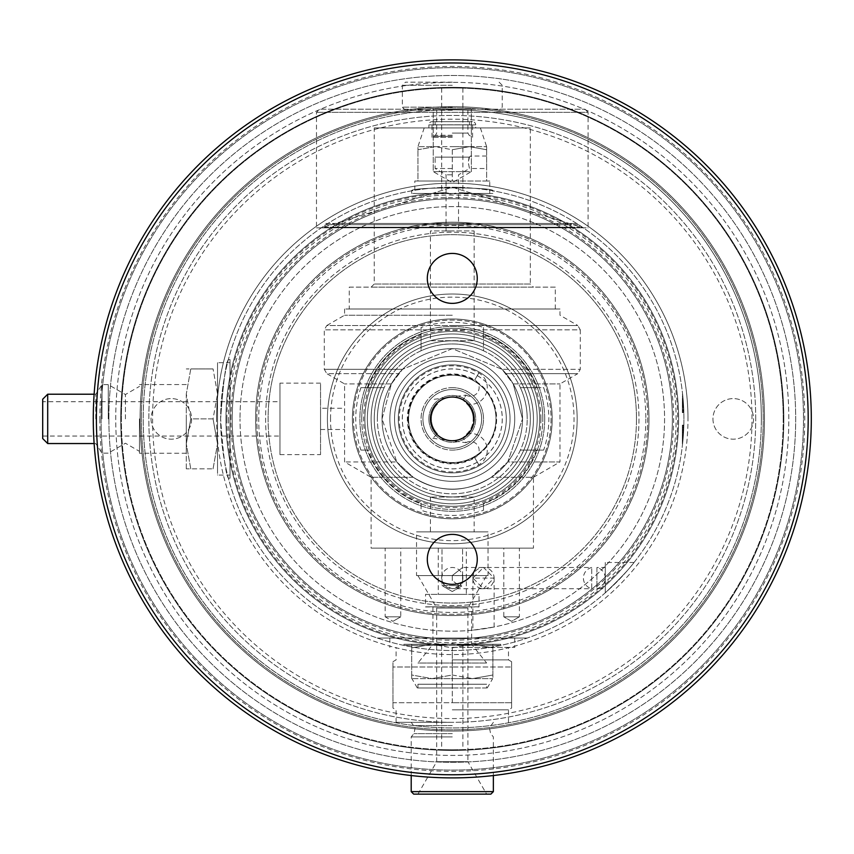 <?xml version="1.0" encoding="UTF-8"?>
<svg xmlns="http://www.w3.org/2000/svg" width="854" height="854" viewBox="0 0 854 854"><rect width="100%" height="100%" fill="white"/><g stroke="black" fill="none" stroke-linecap="round" stroke-linejoin="round"><path stroke-width="0.64" stroke-dasharray="4.27 3.2" d="M761.352 418.887A309.063 309.063 0 0 0 452.289 109.824A309.063 309.063 0 0 0 143.226 418.887A309.063 309.063 0 0 0 452.289 727.95A309.063 309.063 0 0 0 761.352 418.887M764.469 418.887A312.19 312.19 0 0 0 452.289 106.697A312.19 312.19 0 0 0 140.099 418.887A312.19 312.19 0 0 1 452.289 106.697A312.19 312.19 0 0 1 764.469 418.887A312.19 312.19 0 0 1 452.289 731.067A312.19 312.19 0 0 1 140.099 418.887A312.19 312.19 0 0 0 452.289 731.067A312.19 312.19 0 0 0 764.469 418.887A312.19 312.19 0 0 1 452.289 731.067A312.19 312.19 0 0 1 140.099 418.887A312.19 312.19 0 0 1 452.289 106.697A312.19 312.19 0 0 1 764.469 418.887A312.19 312.19 0 0 0 452.289 106.697A312.19 312.19 0 0 0 140.099 418.887A312.19 312.19 0 0 0 452.289 731.067A312.19 312.19 0 0 0 764.469 418.887A312.19 312.19 0 0 0 452.289 106.697A312.19 312.19 0 0 0 140.099 418.887A312.19 312.19 0 0 1 452.289 106.697A312.19 312.19 0 0 1 764.469 418.887M255.613 418.887A196.676 196.676 0 0 0 452.289 615.563A196.676 196.676 0 0 0 648.965 418.887A196.676 196.676 0 0 0 452.289 222.211A196.676 196.676 0 0 0 255.613 418.887A196.676 196.676 0 0 0 452.289 615.563A196.676 196.676 0 0 0 648.965 418.887A196.676 196.676 0 0 0 452.289 222.211A196.676 196.676 0 0 0 255.613 418.887A196.676 196.676 0 0 0 452.289 615.563A196.676 196.676 0 0 0 648.965 418.887A196.676 196.676 0 0 0 452.289 222.211A196.676 196.676 0 0 0 255.613 418.887A196.676 196.676 0 0 0 452.289 615.563A196.676 196.676 0 0 0 648.965 418.887A196.676 196.676 0 0 0 452.289 222.211A196.676 196.676 0 0 0 255.613 418.887M645.837 418.887A193.559 193.559 0 0 1 452.289 612.435A193.559 193.559 0 0 1 258.73 418.887A193.559 193.559 0 0 1 452.289 225.328A193.559 193.559 0 0 1 645.837 418.887M382.048 418.887A70.241 70.241 0 0 1 452.289 348.645A70.241 70.241 0 0 1 522.531 418.887A70.241 70.241 0 0 1 452.289 489.128A70.241 70.241 0 0 1 382.048 418.887L391.367 383.916L402.512 369.323L452.289 348.645L502.056 369.323L513.211 383.916L522.531 418.887L513.211 383.916L559.989 383.916L513.211 383.916L502.056 369.323L452.289 348.645L402.512 369.323L391.367 383.916L382.048 418.887A70.241 70.241 0 0 1 452.289 348.645A70.241 70.241 0 0 1 522.531 418.887A70.241 70.241 0 0 1 452.289 489.128A70.241 70.241 0 0 1 382.048 418.887L396.811 461.961L344.578 461.961L396.811 461.961L382.048 418.887M441.667 578.094A10.611 10.611 0 0 1 452.289 567.483A10.611 10.611 0 0 1 462.9 578.094A10.611 10.611 0 0 1 452.289 588.716A10.611 10.611 0 0 1 441.988 575.543L462.59 575.543L462.59 580.656L459.804 585.588L462.59 585.588L441.988 585.588L444.774 585.588L441.988 580.656A10.611 10.611 0 0 1 441.667 578.094M472.892 578.094A10.611 10.611 0 0 1 483.503 567.483A10.611 10.611 0 0 1 494.124 578.094A10.611 10.611 0 0 1 483.503 588.716A10.611 10.611 0 0 1 472.892 578.094L483.503 567.483L462.59 567.483L452.289 575.543L462.59 567.483L462.59 548.129L441.988 548.129L462.59 548.129L441.988 548.129L462.59 548.129L462.59 575.543A10.611 10.611 0 0 1 462.59 580.656L462.59 585.588L452.289 591.534L441.988 585.588L452.289 585.588L441.988 585.588L441.988 548.129L441.988 585.588L452.289 591.534L457.178 588.716L459.335 585.588L452.289 580.656L452.289 575.543L452.289 580.656L452.289 575.543L452.289 580.656L459.335 585.588L452.289 585.588L459.335 585.588L457.178 588.716L483.503 588.716L472.892 578.094L494.124 578.094L483.503 588.716L591.737 588.716L591.737 567.483L591.737 588.716A10.931 10.931 0 0 1 591.737 567.483L483.503 567.483L494.124 578.094L472.892 578.094L472.892 630.167L494.124 627.007L472.892 630.167M391.367 383.916L344.578 383.916L391.367 383.916M452.289 315.233L344.578 315.233L452.289 315.233M559.989 308.999L344.578 308.999L559.989 308.999L559.989 315.233L577.784 325.513L452.289 325.513L577.784 325.513L580.282 329.836L324.296 329.836L580.282 329.836L580.282 369.323L502.056 369.323L580.282 369.323L577.784 373.646L506.016 373.646L577.784 373.646L559.989 383.916L559.989 461.961L507.767 461.961L522.531 418.887L507.767 461.961L559.989 461.961L533.451 477.29L491.317 477.29L507.767 461.961L491.317 477.29L533.451 477.29L533.451 548.129L371.116 548.129L533.451 548.129M344.578 308.999L344.578 315.233L326.794 325.513L452.289 325.513L326.794 325.513L324.296 329.836L324.296 369.323L402.512 369.323L324.296 369.323L326.794 373.646L398.551 373.646L326.794 373.646L344.578 383.916L344.578 429.498L344.578 408.265L320.549 408.265L320.549 429.498L320.549 408.265M349.265 308.999L555.303 308.999L349.265 308.999L349.265 287.136L555.303 287.136L555.303 308.999M349.265 287.136L555.303 287.136M533.451 287.136L371.116 287.136L533.451 287.136L530.334 284.019L374.244 284.019L530.334 284.019L530.334 127.929L374.244 127.929L530.334 127.929M371.116 287.136L374.244 284.019L374.244 127.929M396.811 461.961L413.261 477.29L371.116 477.29L413.261 477.29L396.811 461.961M413.261 477.29C439.276 493.26 465.291 493.26 491.317 477.29C465.302 493.26 439.276 493.26 413.261 477.29M320.549 429.498L344.578 429.498L344.578 461.961L371.116 477.29L371.116 548.129M466.337 548.129L438.241 548.129L466.337 548.129L466.337 594.331L438.241 594.331L466.337 594.331M385.165 548.129L400.772 548.129L385.165 548.129L385.165 616.812L400.772 616.812L392.968 621.317L400.772 616.812L400.772 548.129M519.403 548.129L503.796 548.129L519.403 548.129L519.403 616.812L503.796 616.812L511.599 621.317L519.403 616.812L503.796 616.812L503.796 548.129M459.804 585.588L452.289 588.716L444.774 585.588M494.124 627.007L494.124 578.094M664.572 418.887A212.283 212.283 0 0 1 452.289 631.17A212.283 212.283 0 0 1 240.006 418.887A212.283 212.283 0 0 0 452.289 631.17A212.283 212.283 0 0 0 664.572 418.887A212.283 212.283 0 0 0 452.289 206.593A212.283 212.283 0 0 0 240.006 418.887A212.283 212.283 0 0 1 452.289 206.593A212.283 212.283 0 0 1 664.572 418.887M444.229 645.069A226.331 226.331 0 0 1 225.958 418.887A226.331 226.331 0 0 1 444.774 192.673L452.289 193.644L459.804 192.673A226.331 226.331 0 0 1 678.62 418.887A226.331 226.331 0 0 1 460.338 645.069L452.289 644.119L441.667 644.973L452.289 643.574L460.338 645.069M452.289 87.962C438.593 88.154 438.593 88.154 452.289 87.962C438.593 88.154 438.593 88.154 452.289 87.962C465.985 88.154 465.985 88.154 452.289 87.962C465.985 88.154 465.985 88.154 452.289 87.962M459.804 192.673L462.9 192.801L452.289 194.189L441.667 192.801L444.774 192.673M783.203 418.887A330.914 330.914 0 0 0 452.289 87.962A330.914 330.914 0 0 0 121.375 418.887A330.914 330.914 0 0 1 452.289 87.962A330.914 330.914 0 0 1 783.203 418.887A330.914 330.914 0 0 1 452.289 749.801A330.914 330.914 0 0 1 121.375 418.887A330.914 330.914 0 0 0 452.289 749.801A330.914 330.914 0 0 0 783.203 418.887M452.289 749.801C465.985 749.609 465.985 749.609 452.289 749.801C465.985 749.609 465.985 749.609 452.289 749.801C438.593 749.609 438.593 749.609 452.289 749.801C438.593 749.609 438.593 749.609 452.289 749.801M108.885 418.887A343.404 343.404 0 0 1 452.289 75.483A343.404 343.404 0 0 1 795.693 418.887A343.404 343.404 0 0 1 452.289 762.291A343.404 343.404 0 0 1 108.885 418.887A343.404 343.404 0 0 1 452.289 75.483A343.404 343.404 0 0 1 795.693 418.887A343.404 343.404 0 0 1 452.289 762.291A343.404 343.404 0 0 1 108.885 418.887M452.289 106.697A312.19 312.19 0 0 1 764.469 418.887A312.19 312.19 0 0 1 452.289 731.067A312.19 312.19 0 0 1 140.099 418.887A312.19 312.19 0 0 1 452.289 106.697A312.19 312.19 0 0 0 140.099 418.887A312.19 312.19 0 0 0 452.289 731.067A312.19 312.19 0 0 0 764.469 418.887A312.19 312.19 0 0 0 452.289 106.697M452.289 109.824A309.063 309.063 0 0 1 761.352 418.887A309.063 309.063 0 0 1 452.289 727.95A309.063 309.063 0 0 1 143.226 418.887A309.063 309.063 0 0 1 452.289 109.824M452.289 387.663A31.214 31.214 0 0 1 483.503 418.887A31.214 31.214 0 0 1 452.289 450.101A31.214 31.214 0 0 0 483.503 418.887A31.214 31.214 0 0 0 452.289 387.663A31.214 31.214 0 0 0 421.065 418.887A31.214 31.214 0 0 0 452.289 450.101A31.214 31.214 0 0 1 421.065 418.887A31.214 31.214 0 0 1 452.289 387.663M751.99 418.887A299.701 299.701 0 0 0 452.289 119.186A299.701 299.701 0 0 0 152.588 418.887A299.701 299.701 0 0 0 452.289 718.577A299.701 299.701 0 0 0 751.99 418.887A299.701 299.701 0 0 0 452.289 119.186A299.701 299.701 0 0 0 152.588 418.887A299.701 299.701 0 0 0 452.289 718.577A299.701 299.701 0 0 0 751.99 418.887A299.701 299.701 0 0 0 452.289 119.186A299.701 299.701 0 0 0 152.588 418.887A299.701 299.701 0 0 0 452.289 718.577A299.701 299.701 0 0 0 751.99 418.887M459.804 645.09A226.331 226.331 0 0 0 678.62 418.887A226.331 226.331 0 0 0 460.338 192.694A226.331 226.331 0 0 1 678.62 418.887M225.958 418.887A226.331 226.331 0 0 0 444.774 645.09A226.331 226.331 0 0 1 225.958 418.887A226.331 226.331 0 0 1 444.229 192.694A226.331 226.331 0 0 0 225.958 418.887M232.192 418.887A220.086 220.086 0 0 1 452.289 198.79A220.086 220.086 0 0 1 672.376 418.887A220.086 220.086 0 0 0 452.289 198.79A220.086 220.086 0 0 0 232.192 418.887A220.086 220.086 0 0 0 452.289 638.973A220.086 220.086 0 0 0 672.376 418.887A220.086 220.086 0 0 1 452.289 638.973A220.086 220.086 0 0 1 232.192 418.887M438.241 548.129L438.241 594.331M425.538 594.331L479.041 594.331L425.538 594.331L425.538 606.948L479.041 606.948L479.041 594.331M452.289 606.82L425.666 606.82L452.289 606.82M478.913 606.82L425.666 606.82M471.643 606.82L432.935 606.82L471.643 606.82L471.643 644.279L432.935 644.279L417.948 663.014L486.631 663.014L417.948 663.014M432.935 606.82L432.935 644.279L471.643 644.279L486.631 663.014M385.165 616.812L400.772 616.812L392.968 621.317L385.165 616.812M519.403 616.812L511.599 621.317L503.796 616.812L511.599 621.317L519.403 616.812M408.586 418.887A43.703 43.703 0 0 0 452.289 462.59A43.703 43.703 0 0 0 495.993 418.887A43.703 43.703 0 0 0 452.289 375.173A43.703 43.703 0 0 0 408.586 418.887A43.703 43.703 0 0 0 452.289 462.59A43.703 43.703 0 0 0 495.993 418.887A43.703 43.703 0 0 1 452.289 462.59A43.703 43.703 0 0 1 408.586 418.887A43.703 43.703 0 0 1 452.289 375.173A43.703 43.703 0 0 1 495.993 418.887A43.703 43.703 0 0 0 452.289 375.173A43.703 43.703 0 0 0 408.586 418.887A43.703 43.703 0 0 1 452.289 375.173A43.703 43.703 0 0 1 495.993 418.887A43.703 43.703 0 0 1 452.289 462.59A43.703 43.703 0 0 1 408.586 418.887A43.703 43.703 0 0 0 452.289 462.59A43.703 43.703 0 0 0 495.993 418.887M394.537 418.887A57.752 57.752 0 0 0 452.289 476.639A57.752 57.752 0 0 0 510.041 418.887A57.752 57.752 0 0 0 452.289 361.125A57.752 57.752 0 0 0 394.537 418.887A57.752 57.752 0 0 0 452.289 476.639A57.752 57.752 0 0 0 510.041 418.887A57.752 57.752 0 0 0 452.289 361.125A57.752 57.752 0 0 0 394.537 418.887A57.752 57.752 0 0 0 452.289 476.639A57.752 57.752 0 0 0 510.041 418.887A57.752 57.752 0 0 0 452.289 361.125A57.752 57.752 0 0 0 394.537 418.887M536.547 450.101A89.862 89.862 0 0 1 483.503 503.145L483.503 510.254A96.555 96.555 0 0 1 421.065 510.254L421.065 503.145A89.862 89.862 0 0 1 368.021 450.101L360.922 450.101A96.555 96.555 0 0 1 360.922 387.663L384.172 387.663A74.928 74.928 0 0 0 377.361 418.887A74.928 74.928 0 0 1 452.289 343.959A74.928 74.928 0 0 1 527.206 418.887A74.928 74.928 0 0 0 520.396 387.663L543.656 387.663A96.555 96.555 0 0 1 543.656 450.101L520.396 450.101A74.928 74.928 0 0 0 452.289 343.959A74.928 74.928 0 0 0 377.361 418.887A74.928 74.928 0 0 0 452.289 493.804A74.928 74.928 0 0 0 527.206 418.887A74.928 74.928 0 0 0 452.289 343.959A74.928 74.928 0 0 0 377.361 418.887A74.928 74.928 0 0 0 452.289 493.804A74.928 74.928 0 0 0 527.206 418.887A74.928 74.928 0 0 1 452.289 493.804A74.928 74.928 0 0 1 377.361 418.887A74.928 74.928 0 0 0 520.396 450.101L543.656 450.101M371.116 418.887A81.173 81.173 0 0 1 452.289 337.714A81.173 81.173 0 0 1 533.451 418.887A81.173 81.173 0 0 0 452.289 337.714A81.173 81.173 0 0 0 371.116 418.887A81.173 81.173 0 0 0 452.289 500.049A81.173 81.173 0 0 0 533.451 418.887A81.173 81.173 0 0 1 452.289 500.049A81.173 81.173 0 0 1 371.116 418.887A81.173 81.173 0 0 0 452.289 500.049A81.173 81.173 0 0 0 533.451 418.887A81.173 81.173 0 0 0 452.289 337.714A81.173 81.173 0 0 0 371.116 418.887A81.173 81.173 0 0 0 452.289 500.049A81.173 81.173 0 0 0 533.451 418.887A81.173 81.173 0 0 0 452.289 337.714A81.173 81.173 0 0 0 371.116 418.887M452.289 333.967A84.92 84.92 0 0 0 367.369 418.887A84.92 84.92 0 0 0 452.289 503.796A84.92 84.92 0 0 0 537.198 418.887A84.92 84.92 0 0 0 452.289 333.967A84.92 84.92 0 0 0 367.369 418.887A84.92 84.92 0 0 0 452.289 503.796A84.92 84.92 0 0 0 537.198 418.887A84.92 84.92 0 0 0 452.289 333.967M474.141 497.049L430.437 497.049L474.141 497.049L474.141 531.893L430.437 531.893L474.141 531.893M430.437 340.714L474.141 340.714L430.437 340.714L430.437 230.943L474.141 230.943L430.437 230.943M540.945 418.887A88.656 88.656 0 0 0 452.289 330.22A88.656 88.656 0 0 0 363.623 418.887A88.656 88.656 0 0 0 452.289 507.543A88.656 88.656 0 0 0 540.945 418.887M364.871 418.887A87.407 87.407 0 0 1 452.289 331.469A87.407 87.407 0 0 1 539.696 418.887A87.407 87.407 0 0 1 452.289 506.294A87.407 87.407 0 0 1 364.871 418.887A87.407 87.407 0 0 0 452.289 506.294A87.407 87.407 0 0 0 539.696 418.887A87.407 87.407 0 0 0 452.289 331.469A87.407 87.407 0 0 0 364.871 418.887M361.754 418.887A90.535 90.535 0 0 1 452.289 328.352A90.535 90.535 0 0 1 542.824 418.887A90.535 90.535 0 0 0 452.289 328.352A90.535 90.535 0 0 0 361.754 418.887A90.535 90.535 0 0 0 452.289 509.422A90.535 90.535 0 0 0 542.824 418.887A90.535 90.535 0 0 1 452.289 509.422A90.535 90.535 0 0 1 361.754 418.887M374.244 418.887A78.045 78.045 0 0 1 452.289 340.842A78.045 78.045 0 0 1 530.334 418.887A78.045 78.045 0 0 1 452.289 496.932A78.045 78.045 0 0 1 374.244 418.887A78.045 78.045 0 0 1 452.289 340.842A78.045 78.045 0 0 1 530.334 418.887A78.045 78.045 0 0 1 452.289 496.932A78.045 78.045 0 0 1 374.244 418.887M402.287 418.887A49.991 49.991 0 0 1 452.289 368.885A49.991 49.991 0 0 1 502.28 418.887A49.991 49.991 0 0 1 452.289 468.878A49.991 49.991 0 0 1 402.287 418.887M389.851 418.887A62.438 62.438 0 0 1 452.289 356.449A62.438 62.438 0 0 1 514.727 418.887A62.438 62.438 0 0 1 452.289 481.325A62.438 62.438 0 0 1 389.851 418.887A62.438 62.438 0 0 0 452.289 481.325A62.438 62.438 0 0 0 514.727 418.887A62.438 62.438 0 0 0 452.289 356.449A62.438 62.438 0 0 0 389.851 418.887M474.141 230.943L474.141 340.714M452.289 230.943L446.044 230.943L452.289 230.943M452.289 174.814L446.044 174.814L452.289 174.814M452.289 168.516L435.113 168.516L452.289 168.516M469.092 157.104L435.113 157.104L469.454 157.104L468.28 162.271L469.092 157.104L470.533 156.026L469.092 157.104M486.631 168.516L486.631 162.271L486.631 168.516L469.454 168.516L468.28 162.271L469.454 168.516L458.534 174.814L458.534 230.943M414.82 180.995L448.083 180.995L417.948 180.995L417.948 149.728L417.948 180.995L452.289 180.995L452.289 149.728L435.113 146.653L452.289 146.653L417.948 146.653L435.113 146.653L417.948 149.728L417.948 146.653L417.948 149.728L435.113 146.653L452.289 149.728L469.454 146.653L452.289 146.653L486.631 146.653L469.454 146.653L486.631 149.728L486.631 180.995L448.083 180.995L486.631 180.995L486.631 146.653L486.631 149.728L469.454 146.653L452.289 149.728L452.289 180.995L456.495 180.995L414.82 180.995L414.82 193.484L489.748 193.484L414.82 193.484M486.631 162.271L486.631 156.026L486.631 162.271M489.748 180.995L486.631 180.995L489.748 180.995L489.748 193.484M452.289 127.929L480.386 127.929L452.289 127.929M428.868 127.929L428.868 124.865L452.289 124.865L428.868 124.865A3.181 3.181 0 0 1 432.06 121.684L472.518 121.684A3.181 3.181 0 0 1 475.699 124.865L452.289 124.865L475.699 124.865L475.699 127.929M432.06 121.684L472.518 121.684M469.454 121.684L435.113 121.684L469.454 121.684L469.454 124.801L435.113 124.801L469.454 124.801M435.113 121.684L435.113 124.801M452.289 124.801L431.996 124.801L452.289 124.801M452.289 137.291L431.996 137.291L452.289 137.291M452.289 136.33L433.554 136.33L452.289 136.33M452.289 110.273L405.458 110.273L452.289 110.273M452.289 107.156L402.341 107.156L452.289 107.156M452.289 85.293L402.341 85.293L452.289 85.293M452.289 82.176L405.458 82.176L452.289 82.176M492.875 193.484L411.703 193.484L492.875 193.484L492.875 190.826C495.363 186.919 409.215 186.919 411.703 190.826C409.215 186.919 495.363 186.919 492.875 190.826M411.703 190.826L411.703 193.484M683.926 418.887A231.637 231.637 0 0 0 452.289 187.239A231.637 231.637 0 0 0 220.642 418.887C223.182 382.902 225.766 363.131 228.37 359.566C225.766 363.131 223.182 382.902 220.642 418.887A231.637 231.637 0 0 0 452.289 650.524A231.637 231.637 0 0 0 683.926 418.887A231.637 231.637 0 0 0 452.289 187.239A231.637 231.637 0 0 0 220.642 418.887C223.182 454.862 225.766 474.643 228.37 478.197C225.766 474.643 223.182 454.862 220.642 418.887A231.637 231.637 0 0 0 452.289 650.524A231.637 231.637 0 0 0 683.926 418.887M682.784 395.904L683.008 398.295L682.367 398.295L683.008 398.295L682.367 398.295L683.008 398.295L682.367 398.295L683.008 398.295L682.901 397.099L683.115 399.491L682.367 399.491L683.115 399.491L682.367 399.491L683.115 399.491L682.367 399.491L683.115 399.491L683.008 398.295A231.637 231.637 0 0 1 683.147 399.885L683.179 400.28A231.637 231.637 0 0 0 683.115 399.491A231.637 231.637 0 0 1 683.211 400.686L682.367 403.867L682.367 402.672L683.36 402.672L682.367 402.672L683.36 402.672L682.367 402.672L683.36 402.672L682.367 402.672L683.36 402.672L682.367 402.672L682.367 401.882L683.307 401.882A231.637 231.637 0 0 0 683.115 399.491A231.637 231.637 0 0 1 683.307 401.882L683.413 403.472L682.367 403.472L683.446 403.867L682.367 403.867L683.446 403.867L682.367 403.867L683.446 403.867L683.083 399.085A231.637 231.637 0 0 1 683.243 401.081L683.307 401.882A231.637 231.637 0 0 1 683.734 409.45L682.367 409.45L683.734 409.45L682.367 409.45L683.734 409.45L682.367 409.45L683.734 409.45L683.307 401.882A231.637 231.637 0 0 1 683.488 404.668A231.637 231.637 0 0 0 683.446 403.867L683.147 399.885A231.637 231.637 0 0 0 683.008 398.295L683.627 407.059A231.637 231.637 0 0 1 683.68 408.255L682.367 408.255L683.68 408.255L683.734 409.45L682.367 409.45L683.734 409.45L683.68 408.255L683.755 409.845L683.488 404.668L683.83 412.236L683.68 408.255A231.637 231.637 0 0 0 683.648 407.454L683.488 404.668A231.637 231.637 0 0 1 683.787 410.646L683.68 408.255A231.637 231.637 0 0 0 683.648 407.454L683.467 404.273A231.637 231.637 0 0 1 683.787 410.646L683.68 408.255A231.637 231.637 0 0 0 683.648 407.454L683.328 402.277A231.637 231.637 0 0 1 683.84 412.642L683.307 401.882A231.637 231.637 0 0 1 683.84 412.642L683.84 412.642A231.637 231.637 0 0 0 683.787 410.646L683.68 408.255A231.637 231.637 0 0 0 683.606 406.664L683.328 402.277A231.637 231.637 0 0 0 682.581 393.907L682.367 412.642L682.581 393.907A231.637 231.637 0 0 1 683.84 412.642L683.68 408.255A231.637 231.637 0 0 0 683.648 407.454L683.307 401.882A231.637 231.637 0 0 0 682.581 393.907L683.84 412.642L682.581 393.907A231.637 231.637 0 0 1 683.84 412.642L682.784 395.904A231.637 231.637 0 0 0 682.581 393.907A231.637 231.637 0 0 1 683.84 412.642A231.637 231.637 0 0 0 682.858 396.694L682.784 395.904A231.637 231.637 0 0 0 682.581 393.907L683.766 410.251A231.637 231.637 0 0 0 682.581 393.907A231.637 231.637 0 0 1 683.606 406.664A231.637 231.637 0 0 0 683.211 400.686A231.637 231.637 0 0 0 683.083 399.085L682.581 393.907A231.637 231.637 0 0 1 683.734 409.45L682.581 393.907A231.637 231.637 0 0 1 683.84 412.642L683.755 409.845A231.637 231.637 0 0 0 683.488 404.668L683.36 402.672A231.637 231.637 0 0 0 683.211 400.686L682.367 400.686L683.211 400.686A231.637 231.637 0 0 0 682.581 393.907A231.637 231.637 0 0 1 683.115 399.491L682.784 395.904A231.637 231.637 0 0 0 682.581 393.907L682.581 393.907A231.637 231.637 0 0 1 682.784 395.904L682.367 395.904M682.858 396.694L682.944 397.494L682.367 396.694M682.741 395.498L682.367 394.302L682.741 395.498M316.482 227.826L321.307 227.826L452.289 187.239L583.261 227.826L452.289 187.239L321.307 227.826L583.261 227.826L316.482 227.826L316.482 112.322L319.609 109.195L584.969 109.195L319.609 109.195M403.899 645.41L500.679 645.41L403.899 645.41L403.899 644.279L500.679 644.279L403.899 644.279M527.313 638.034L377.254 638.034L527.313 638.034M605.262 592.825C619.844 578.895 629.441 568.785 634.042 562.487C629.441 568.785 619.844 578.895 605.262 592.825C619.844 578.895 629.441 568.785 634.042 562.487C629.441 568.785 619.844 578.895 605.262 592.825L605.262 562.487L605.262 592.825M683.84 425.132L682.581 443.856L683.84 425.132L683.67 429.914L683.84 425.132L682.367 425.132L682.367 443.856L682.367 425.132L682.367 443.856L682.367 425.132L682.367 443.856L682.367 425.132L682.367 443.856L682.367 425.132L682.367 443.461L682.367 425.132L682.367 427.117L682.367 425.132L683.84 425.132A231.637 231.637 0 0 1 683.488 433.095A231.637 231.637 0 0 0 683.84 425.132A231.637 231.637 0 0 1 683.147 437.878A231.637 231.637 0 0 0 683.328 435.487L683.488 433.095A231.637 231.637 0 0 0 683.627 430.704A231.637 231.637 0 0 0 683.84 425.132A231.637 231.637 0 0 1 683.798 426.722L683.84 425.132A231.637 231.637 0 0 1 682.581 443.856L683.84 425.132A231.637 231.637 0 0 1 682.581 443.856A231.637 231.637 0 0 0 683.755 427.918L682.826 441.465A231.637 231.637 0 0 0 683.84 425.132A231.637 231.637 0 0 1 683.147 437.878L683.488 433.095A231.637 231.637 0 0 0 683.627 430.704A231.637 231.637 0 0 0 683.84 425.132L682.784 441.87L683.84 425.132A231.637 231.637 0 0 1 683.787 427.117A231.637 231.637 0 0 0 683.84 425.132A231.637 231.637 0 0 1 683.787 427.117A231.637 231.637 0 0 0 683.84 425.132M682.826 441.465L683.307 435.892A231.637 231.637 0 0 0 683.488 433.095A231.637 231.637 0 0 1 682.901 440.675L683.115 438.283A231.637 231.637 0 0 1 683.051 439.073L682.367 439.073L683.051 439.073A231.637 231.637 0 0 0 683.115 438.283L682.858 441.07L683.008 439.479L682.858 441.07L683.008 439.479L682.858 441.07L683.008 439.479L682.367 440.675L682.826 441.465L683.307 435.892A231.637 231.637 0 0 1 683.147 437.878L683.328 435.487A231.637 231.637 0 0 1 683.147 437.878A231.637 231.637 0 0 0 683.275 436.287A231.637 231.637 0 0 1 683.147 437.878A231.637 231.637 0 0 1 683.051 439.073L682.367 441.87L683.051 439.073A231.637 231.637 0 0 0 683.147 437.878A231.637 231.637 0 0 1 682.858 441.07L682.581 443.856A231.637 231.637 0 0 0 682.784 441.87A231.637 231.637 0 0 1 682.581 443.856L683.488 433.095A231.637 231.637 0 0 1 682.581 443.856L682.858 441.07A231.637 231.637 0 0 0 683.307 435.892L683.606 431.11A231.637 231.637 0 0 0 683.67 429.914L683.83 425.527L682.367 425.527M682.367 441.465L683.275 436.287A231.637 231.637 0 0 0 683.702 429.114L683.83 425.527M683.36 435.092L682.367 434.697L683.392 434.697L682.367 440.675L683.307 435.892L683.115 438.283L682.367 438.283L683.115 438.283L682.367 438.283L683.115 438.283L683.307 435.892L683.115 438.283L682.367 438.283L683.115 438.283L682.367 438.283L683.115 438.283L682.367 438.283L683.115 438.283L683.307 435.892L683.211 437.088L682.367 437.088L683.243 436.682L683.115 438.283L683.307 435.892A231.637 231.637 0 0 0 683.36 435.092L683.275 436.287A231.637 231.637 0 0 0 683.734 428.313L683.798 426.722L682.367 426.722L683.798 426.722L682.367 426.722L683.798 426.722L682.367 426.722L683.798 426.722L682.367 426.722L683.798 426.722L682.367 426.722L683.798 426.722L682.367 426.722L683.798 426.722L683.734 428.313L683.798 426.722L683.755 427.918L683.798 426.722L683.755 427.918L683.798 426.722L683.755 427.918L682.367 427.918L683.755 427.918L682.367 427.918L683.755 427.918L682.367 427.918L683.755 427.918L682.367 427.918L683.755 427.918L682.367 427.918L683.755 427.918L683.67 429.914L682.367 429.914L683.67 429.914L682.367 429.914L683.67 429.914L683.734 428.313L682.367 428.313L683.734 428.313L683.766 427.523L682.367 427.523L683.787 427.117L682.367 427.117L683.787 427.117L682.367 427.117L683.787 427.117L682.367 427.117L683.787 427.117L682.367 427.117L683.787 427.117L682.367 427.117L683.787 427.117L682.367 427.117L683.787 427.117L682.367 427.523L683.787 427.117L682.367 427.523L683.787 427.117L682.367 427.523L683.787 427.117L682.367 427.523L683.766 427.523L683.734 428.313L682.367 428.313L683.734 428.313L682.367 428.313L683.734 428.313L683.766 427.523L683.734 428.313L682.367 428.313L683.734 428.313L683.766 427.523L683.734 428.313L682.367 428.313L683.734 428.313L683.766 427.523L683.734 428.313L682.367 428.313L683.734 428.313L683.766 427.523L683.734 428.313L682.367 428.313M682.367 435.092L683.392 434.697L682.367 434.697L683.392 434.697L683.648 430.309A231.637 231.637 0 0 1 683.542 432.305L683.606 431.11A231.637 231.637 0 0 0 683.67 429.914L683.755 427.918L683.627 430.704L683.68 429.509L682.367 429.509L683.68 429.509L682.367 429.509L683.68 429.509L682.367 429.509L683.68 429.509L682.367 429.509L683.68 429.509L683.627 430.704L683.68 429.509L683.627 430.704L683.68 429.509L683.627 430.704L682.367 430.704L683.627 430.704L682.367 430.704L683.627 430.704L683.68 429.509L683.627 430.704L682.367 430.704L683.627 430.704L682.367 430.704L683.627 430.704L683.734 428.313L683.627 430.704L682.367 430.704L683.627 430.704L682.367 430.704L683.627 430.704L683.734 428.313L683.627 430.704L682.367 430.704L683.627 430.704L682.367 430.704L683.627 430.704L683.734 428.313M683.275 436.287A231.637 231.637 0 0 0 683.52 432.7L683.627 430.704L682.367 430.704L683.627 430.704L683.52 432.7L683.627 430.704L683.52 432.7L683.627 430.704L683.52 432.7L683.606 431.11L682.367 431.11L683.606 431.11A231.637 231.637 0 0 0 683.67 429.914L682.367 429.914L683.67 429.914A231.637 231.637 0 0 1 683.606 431.11L682.367 431.11L683.606 431.11L683.52 432.7L682.367 432.7L683.52 432.7A231.637 231.637 0 0 1 683.275 436.287A231.637 231.637 0 0 0 683.52 432.7A231.637 231.637 0 0 1 683.275 436.287A231.637 231.637 0 0 0 683.52 432.7A231.637 231.637 0 0 1 683.275 436.287L682.367 436.287L683.275 436.287M683.446 433.896A231.637 231.637 0 0 0 683.563 431.9L682.367 431.9L682.367 434.697L682.367 431.9L683.563 431.9A231.637 231.637 0 0 0 683.627 430.704A231.637 231.637 0 0 1 683.563 431.9L682.367 431.9L683.563 431.9A231.637 231.637 0 0 1 683.446 433.896L683.52 432.7L683.467 433.501L682.367 433.501L683.446 433.896M226.886 418.887A225.403 225.403 0 0 0 452.289 644.279A225.403 225.403 0 0 0 677.681 418.887A225.403 225.403 0 0 0 452.289 193.484A225.403 225.403 0 0 0 226.886 418.887M327.413 418.887A124.876 124.876 0 0 1 452.289 294.011A124.876 124.876 0 0 1 577.165 418.887A124.876 124.876 0 0 1 452.289 543.752A124.876 124.876 0 0 1 327.413 418.887A124.876 124.876 0 0 0 452.289 543.752A124.876 124.876 0 0 0 577.165 418.887A124.876 124.876 0 0 0 452.289 294.011A124.876 124.876 0 0 0 327.413 418.887M330.53 418.887A121.748 121.748 0 0 1 452.289 297.128A121.748 121.748 0 0 1 574.037 418.887A121.748 121.748 0 0 1 452.289 540.635A121.748 121.748 0 0 1 330.53 418.887M352.392 418.887A99.897 99.897 0 0 1 452.289 318.98A99.897 99.897 0 0 1 552.186 418.887A99.897 99.897 0 0 1 452.289 518.784A99.897 99.897 0 0 1 352.392 418.887A99.897 99.897 0 0 1 452.289 318.98A99.897 99.897 0 0 1 552.186 418.887A99.897 99.897 0 0 1 452.289 518.784A99.897 99.897 0 0 1 352.392 418.887A99.897 99.897 0 0 1 452.289 318.98A99.897 99.897 0 0 1 552.186 418.887A99.897 99.897 0 0 1 452.289 518.784A99.897 99.897 0 0 1 352.392 418.887A99.897 99.897 0 0 0 452.289 518.784A99.897 99.897 0 0 0 552.186 418.887A99.897 99.897 0 0 0 452.289 318.98A99.897 99.897 0 0 0 352.392 418.887M551.054 418.887A98.765 98.765 0 0 1 452.289 517.641A98.765 98.765 0 0 1 353.524 418.887A98.765 98.765 0 0 1 452.289 320.122A98.765 98.765 0 0 1 551.054 418.887A98.765 98.765 0 0 1 452.289 517.641A98.765 98.765 0 0 1 353.524 418.887A98.765 98.765 0 0 1 452.289 320.122A98.765 98.765 0 0 1 551.054 418.887M544.692 418.887A92.403 92.403 0 0 1 452.289 511.29A92.403 92.403 0 0 1 359.876 418.887A92.403 92.403 0 0 1 452.289 326.474A92.403 92.403 0 0 1 544.692 418.887A92.403 92.403 0 0 1 452.289 511.29A92.403 92.403 0 0 1 359.876 418.887A92.403 92.403 0 0 1 452.289 326.474A92.403 92.403 0 0 1 544.692 418.887M368.021 387.663A89.862 89.862 0 0 1 421.065 334.619L421.065 327.52A96.555 96.555 0 0 1 483.503 327.52L483.503 334.619A89.862 89.862 0 0 1 536.547 387.663L543.656 387.663M360.922 450.101L368.021 450.101M421.065 327.52L421.065 350.77A74.928 74.928 0 0 0 384.172 387.663L360.922 387.663M536.547 387.663L520.396 387.663A74.928 74.928 0 0 0 483.503 350.77L483.503 327.52M483.503 334.619L483.503 350.77A74.928 74.928 0 0 0 421.065 350.77L421.065 334.619M421.065 503.145L421.065 510.254M483.503 503.145L483.503 510.254M402.341 418.887A49.948 49.948 0 0 1 452.289 368.939A49.948 49.948 0 0 1 502.237 418.887A49.948 49.948 0 0 1 452.289 468.835A49.948 49.948 0 0 1 402.341 418.887A49.948 49.948 0 0 1 452.289 368.939A49.948 49.948 0 0 1 502.237 418.887A49.948 49.948 0 0 1 452.289 468.835A49.948 49.948 0 0 1 402.341 418.887M422.943 418.887A29.346 29.346 0 0 1 452.289 389.541A29.346 29.346 0 0 1 481.635 418.887A29.346 29.346 0 0 1 452.289 448.233A29.346 29.346 0 0 1 422.943 418.887A29.346 29.346 0 0 0 452.289 448.233A29.346 29.346 0 0 0 481.635 418.887A29.346 29.346 0 0 1 452.289 448.233A29.346 29.346 0 0 1 422.943 418.887A29.346 29.346 0 0 1 452.289 389.541A29.346 29.346 0 0 1 481.635 418.887A29.346 29.346 0 0 0 452.289 389.541A29.346 29.346 0 0 0 422.943 418.887A29.346 29.346 0 0 1 452.289 389.541A29.346 29.346 0 0 1 481.635 418.887A29.346 29.346 0 0 1 452.289 448.233A29.346 29.346 0 0 1 422.943 418.887M432.861 438.305L466.028 442.671L463.124 437.654L466.028 442.671A8.743 8.743 0 0 1 477.962 445.873A8.743 8.743 0 0 1 474.76 457.819A44.952 44.952 0 0 1 407.337 418.887A44.952 44.952 0 0 1 474.76 379.955A8.743 8.743 0 0 1 477.962 391.89A8.743 8.743 0 0 1 466.028 395.092L463.124 400.11L466.369 403.419A20.912 20.912 0 0 1 466.369 434.344L463.124 437.654A21.681 21.681 0 0 1 436.96 434.216L432.861 438.305L436.96 434.216A21.681 21.681 0 0 0 463.124 437.654L466.369 434.344A20.912 20.912 0 0 0 466.369 403.419L463.124 400.11A21.681 21.681 0 0 0 436.96 403.558L437.494 404.091A20.912 20.912 0 0 0 437.494 433.672A20.912 20.912 0 0 1 431.366 418.887A20.912 20.912 0 0 0 437.494 433.672M467.021 433.725A16.856 16.856 0 0 1 478.827 464.843A53.076 53.076 0 0 1 399.213 418.887A53.076 53.076 0 0 1 478.827 372.92A16.856 16.856 0 0 1 467.021 404.038M431.366 418.887A20.912 20.912 0 0 1 437.494 404.091A20.912 20.912 0 0 0 431.366 418.887A20.912 20.912 0 0 1 437.494 404.091L436.96 403.558A21.681 21.681 0 0 1 463.124 400.11L466.028 395.092L432.861 399.458M228.37 359.566L230.014 359.566L230.014 478.197L230.014 359.566M228.37 478.197L230.014 478.197M230.014 362.694L230.014 475.08L230.014 362.694L217.524 362.694L217.524 475.08L230.014 475.08M217.524 362.694L217.524 475.08M217.524 393.907L217.524 468.835L217.524 368.939L217.524 393.907L213.062 418.887L217.524 443.856L213.062 418.887L190.762 418.887L186.3 393.907L190.762 418.887L186.3 443.856L190.762 418.887L213.062 418.887L217.524 393.907L213.062 368.939L217.524 393.907M213.062 368.939L190.762 368.939L186.3 393.907L190.762 368.939L186.3 368.939L213.062 368.939M213.062 468.835L217.524 443.856L213.062 468.835L190.762 468.835L186.3 443.856L190.762 468.835L186.3 468.835L213.062 468.835M186.3 393.907L186.3 443.856L186.3 393.907M186.3 468.835L186.3 443.856L186.3 468.835M186.3 418.887L186.3 453.228L186.3 418.887M139.48 418.887L139.48 453.228L139.48 418.887M108.255 418.887L108.255 384.61L108.255 418.887M102.01 418.887L102.01 384.61L102.01 418.887M95.776 418.887L95.776 394.217L95.776 418.887M47.696 394.217L47.696 443.546M42.7 399.213L42.7 438.55M42.7 401.711L42.7 436.052L42.7 401.711L279.963 401.711L279.963 436.052L279.963 401.711M42.7 436.052L279.963 436.052M279.963 383.136L279.963 454.627L279.963 383.136L320.549 383.136L320.549 454.627L320.549 383.136M279.963 454.627L320.549 454.627M216.585 418.887A235.704 235.704 0 0 1 452.289 183.183A235.704 235.704 0 0 1 687.982 418.887A235.704 235.704 0 0 0 452.289 183.183A235.704 235.704 0 0 0 216.585 418.887A235.704 235.704 0 0 0 452.289 654.58A235.704 235.704 0 0 0 687.982 418.887A235.704 235.704 0 0 1 452.289 654.58A235.704 235.704 0 0 1 216.585 418.887M811.3 418.887A359.011 359.011 0 0 1 452.289 777.898A359.011 359.011 0 0 1 93.278 418.887A359.011 359.011 0 0 1 452.289 59.865A359.011 359.011 0 0 1 811.3 418.887M712.962 418.887A20.293 20.293 0 0 0 733.255 439.18A20.293 20.293 0 0 0 753.548 418.887A20.293 20.293 0 0 0 733.255 398.594A20.293 20.293 0 0 0 712.962 418.887A20.293 20.293 0 0 0 733.255 439.18A20.293 20.293 0 0 0 753.548 418.887A20.293 20.293 0 0 0 733.255 398.594A20.293 20.293 0 0 0 712.962 418.887M151.03 418.887A20.293 20.293 0 0 0 171.323 439.18A20.293 20.293 0 0 0 191.616 418.887A20.293 20.293 0 0 0 171.323 398.594A20.293 20.293 0 0 0 151.03 418.887A20.293 20.293 0 0 0 171.323 439.18A20.293 20.293 0 0 0 191.616 418.887A20.293 20.293 0 0 0 171.323 398.594A20.293 20.293 0 0 0 151.03 418.887M452.289 303.373A24.979 24.979 0 0 1 427.31 278.404A24.979 24.979 0 0 1 452.289 253.424A24.979 24.979 0 0 1 477.258 278.404A24.979 24.979 0 0 1 452.289 303.373M452.289 534.39A24.979 24.979 0 0 0 427.31 559.37A24.979 24.979 0 0 0 452.289 584.339A24.979 24.979 0 0 0 477.258 559.37A24.979 24.979 0 0 0 452.289 534.39M452.289 440.739A21.852 21.852 0 0 1 430.437 418.887A21.852 21.852 0 0 1 452.289 397.035A21.852 21.852 0 0 1 474.141 418.887A21.852 21.852 0 0 1 452.289 440.739M500.679 645.41L500.679 644.279M431.996 644.279L472.582 644.279L411.703 644.279L431.996 644.279L452.289 647.908L472.582 644.279L492.875 644.279L472.582 644.279L492.875 647.908L492.875 644.279L492.875 647.908L472.582 644.279L452.289 647.908L431.996 644.279L411.703 647.908L411.703 644.279L411.703 647.908L431.996 644.279M492.875 675.002L492.875 647.908L492.875 678.62L492.875 675.002L472.582 678.62L492.875 675.002M452.289 675.002L472.582 678.62L452.289 675.002L452.289 647.908L452.289 675.002L431.996 678.62L411.703 675.002L411.703 647.908L411.703 678.62L411.703 675.002L431.996 678.62L452.289 675.002M472.582 678.62L431.996 678.62L472.582 678.62M431.996 678.62L411.703 678.62L431.996 678.62M452.289 678.62L492.662 678.62L452.289 678.62M452.289 687.982L417.318 687.982L452.289 687.982M486.631 687.982L417.948 687.982L486.631 687.982L486.631 684.235L417.948 684.235L417.948 687.982M417.948 684.235L486.631 684.235M452.289 638.034L514.727 638.034L452.289 638.034M452.289 647.407L514.727 647.407L452.289 647.407M452.289 659.886L508.482 659.886L452.289 659.886M392.968 666.995L392.968 661.69L392.968 666.995L452.289 666.995L392.968 666.995L392.968 702.735L452.289 702.735L452.289 666.995L511.599 666.995L452.289 666.995L452.289 702.735L392.968 702.735L392.968 708.041L392.968 666.995M511.599 702.735L511.599 661.69L511.599 702.735L452.289 702.735L511.599 702.735L511.599 708.041L511.599 702.735M452.289 709.845L508.482 709.845L452.289 709.845M452.289 722.324L396.096 722.324L452.289 722.324M452.289 736.917L411.201 736.917L452.289 736.917M411.201 791.637L493.366 791.637M413.699 794.135L490.869 794.135M486.631 794.135L417.948 794.135L486.631 794.135L467.896 761.683L436.682 761.683L467.896 761.683L467.896 608.048L436.682 608.048L467.896 608.048L486.631 575.596L417.948 575.596L486.631 575.596M417.948 794.135L436.682 761.683L436.682 608.048L417.948 575.596M416.538 575.596L488.029 575.596L416.538 575.596L416.538 531.893L488.029 531.893L416.538 531.893M488.029 575.596L488.029 531.893M430.437 497.049L430.437 531.893M605.262 588.716L605.262 567.483L605.262 588.716L596.925 588.716L596.925 567.483A10.931 10.931 0 0 1 596.925 588.716L596.925 567.483L605.262 567.483M682.581 443.856L682.367 439.479L682.367 443.856M683.584 431.505L682.367 431.505L683.584 431.505M683.328 435.487L683.307 435.892A231.637 231.637 0 0 0 683.488 433.095L682.367 433.095L683.488 433.095L682.367 433.095L683.488 433.095L682.367 433.095L683.488 433.095L682.367 433.095L683.488 433.095L682.367 433.095L683.488 433.095L682.367 433.095L683.488 433.095L683.627 430.704L683.488 433.095L682.367 433.095L683.488 433.095L683.627 430.704L683.488 433.095L682.367 433.095L683.488 433.095L683.627 430.704L683.488 433.095L682.367 433.095L683.488 433.095A231.637 231.637 0 0 1 683.307 435.892L682.367 435.487M683.147 437.878L682.367 437.878L683.147 437.878M683.179 437.483L682.367 437.483L683.179 437.483M683.702 429.114L682.367 429.114M683.819 425.922L682.367 425.922M683.413 434.291L682.367 434.291M682.944 440.269L682.367 440.269L682.944 440.269M683.051 439.073L682.367 439.073L683.051 439.073M683.211 437.088L682.367 436.682L683.211 437.088M683.307 435.892L682.367 435.892L683.307 435.892A231.637 231.637 0 0 0 683.488 433.095A231.637 231.637 0 0 1 683.307 435.892L682.367 435.892L683.307 435.892A231.637 231.637 0 0 0 683.488 433.095A231.637 231.637 0 0 1 683.307 435.892M683.542 432.305L682.367 432.305M683.648 430.309L682.367 430.309L683.648 430.309M683.083 438.678L682.367 438.678M683.008 439.479L682.367 439.479M683.243 436.682L682.367 436.682L683.243 436.682M683.392 434.697L682.367 434.697L683.392 434.697M682.901 440.675L682.367 440.675M683.115 438.283L682.367 438.283M683.606 406.664L682.367 406.664M683.542 405.469L682.367 405.469M683.328 402.277L682.367 402.277M683.84 412.642L682.367 412.642L682.367 404.668L682.367 412.642L683.84 412.642M683.83 412.236L682.367 412.236M683.179 400.28L683.798 411.041L682.367 411.041L683.798 411.041L683.179 400.28L682.367 400.28M683.488 404.668L682.367 404.668M683.787 410.646L682.367 410.646L682.367 408.255L682.367 410.646L683.787 410.646M683.766 410.251L682.367 410.251L683.766 410.251M683.627 407.059L682.367 407.059L683.627 407.059M683.563 405.863L682.367 405.863L683.563 405.863M683.52 405.063L682.367 405.063M683.051 398.69L682.367 398.69L683.051 398.69M683.467 404.273L682.367 404.273M683.584 406.258L682.367 406.258M683.755 409.845L682.367 409.845M683.648 407.454L682.367 407.454M683.68 408.255L682.367 408.255M683.808 411.447L682.367 411.447L683.808 411.447M683.147 399.885L682.367 399.885L683.147 399.885M682.944 397.494L682.367 397.494L682.944 397.494M683.275 401.476L682.367 401.476M683.083 399.085L682.367 399.085M683.392 403.077L682.367 403.077M683.243 401.081L682.367 401.081M683.734 409.45L682.367 409.45L683.734 409.45M683.798 411.041L682.367 411.041L683.798 411.041M683.008 398.295L682.367 398.295M683.115 399.491L682.367 399.491M683.211 400.686L682.367 400.686M683.307 401.882L682.367 401.882M683.36 402.672L682.367 402.672L683.36 402.672M683.413 403.472L682.367 403.472L683.413 403.472M683.446 403.867L682.367 403.867L683.446 403.867M584.969 109.195L588.086 112.322L316.482 112.322L588.086 112.322L588.086 227.826L583.261 227.826L588.086 227.826M321.307 227.826L583.261 227.826L321.307 227.826M433.245 109.195L471.333 109.195L433.245 109.195L471.333 109.195L433.245 109.195L433.245 171.633L471.333 171.633L452.289 182.628L433.245 171.633L471.333 171.633L452.289 182.628L433.245 171.633L471.333 171.633L471.333 109.195L471.333 171.633L433.245 171.633L433.245 109.195M636.476 418.887A184.186 184.186 0 0 1 452.289 603.073A184.186 184.186 0 0 1 268.103 418.887A184.186 184.186 0 0 1 452.289 234.69A184.186 184.186 0 0 1 636.476 418.887A184.186 184.186 0 0 1 452.289 603.073A184.186 184.186 0 0 1 268.103 418.887A184.186 184.186 0 0 1 452.289 234.69A184.186 184.186 0 0 1 636.476 418.887A184.186 184.186 0 0 1 452.289 603.073A184.186 184.186 0 0 1 268.103 418.887A184.186 184.186 0 0 1 452.289 234.69A184.186 184.186 0 0 1 636.476 418.887A184.186 184.186 0 0 0 452.289 234.69A184.186 184.186 0 0 0 268.103 418.887M99.833 418.887A352.456 352.456 0 0 0 452.289 771.343A352.456 352.456 0 0 0 804.746 418.887A352.456 352.456 0 0 0 452.289 66.431A352.456 352.456 0 0 0 99.833 418.887M101.082 418.887A351.207 351.207 0 0 0 452.289 770.094A351.207 351.207 0 0 0 803.497 418.887A351.207 351.207 0 0 0 452.289 67.679A351.207 351.207 0 0 0 101.082 418.887A351.207 351.207 0 0 0 452.289 770.094A351.207 351.207 0 0 0 803.497 418.887A351.207 351.207 0 0 0 452.289 67.679A351.207 351.207 0 0 0 101.082 418.887M783.823 418.887A331.544 331.544 0 0 0 452.289 87.343A331.544 331.544 0 0 0 120.745 418.887A331.544 331.544 0 0 0 452.289 750.42A331.544 331.544 0 0 0 783.823 418.887A331.544 331.544 0 0 0 452.289 87.343A331.544 331.544 0 0 0 120.745 418.887A331.544 331.544 0 0 0 452.289 750.42A331.544 331.544 0 0 0 783.823 418.887A331.544 331.544 0 0 0 452.289 87.343A331.544 331.544 0 0 0 120.745 418.887A331.544 331.544 0 0 0 452.289 750.42A331.544 331.544 0 0 0 783.823 418.887M332.409 223.46A1.249 1.249 0 0 1 333.658 224.709L570.92 224.709L333.658 224.709L333.658 227.207L570.92 227.207L570.92 224.709A1.249 1.249 0 0 1 572.169 223.46L332.409 223.46L572.169 223.46M326.164 223.46L578.414 223.46L326.164 223.46A1.249 1.249 0 0 0 324.915 224.709L579.663 224.709L324.915 224.709L324.915 227.207L579.663 227.207L579.663 224.709A1.249 1.249 0 0 0 578.414 223.46M324.296 227.826L580.282 227.826A0.619 0.619 0 0 1 579.663 227.207L324.915 227.207A0.619 0.619 0 0 1 324.296 227.826L580.282 227.826M334.277 227.826L570.291 227.826L334.277 227.826A0.619 0.619 0 0 1 333.658 227.207L570.92 227.207A0.619 0.619 0 0 1 570.291 227.826M141.348 418.887A310.941 310.941 0 0 1 452.289 107.946A310.941 310.941 0 0 1 763.22 418.887A310.941 310.941 0 0 1 452.289 729.818A310.941 310.941 0 0 1 141.348 418.887A310.941 310.941 0 0 0 452.289 729.818A310.941 310.941 0 0 0 763.22 418.887A310.941 310.941 0 0 0 452.289 107.946A310.941 310.941 0 0 0 141.348 418.887M755.726 418.887A303.448 303.448 0 0 0 452.289 115.439A303.448 303.448 0 0 0 148.842 418.887A303.448 303.448 0 0 0 452.289 722.324A303.448 303.448 0 0 0 755.726 418.887A303.448 303.448 0 0 0 452.289 115.439A303.448 303.448 0 0 0 148.842 418.887A303.448 303.448 0 0 0 452.289 722.324A303.448 303.448 0 0 0 755.726 418.887M230.943 418.887A221.335 221.335 0 0 1 452.289 197.541A221.335 221.335 0 0 1 673.625 418.887A221.335 221.335 0 0 1 452.289 640.222A221.335 221.335 0 0 1 230.943 418.887M228.445 418.887A223.833 223.833 0 0 0 452.289 642.72A223.833 223.833 0 0 0 676.122 418.887A223.833 223.833 0 0 0 452.289 195.043A223.833 223.833 0 0 0 228.445 418.887M407.956 418.887A44.333 44.333 0 0 0 452.289 463.21A44.333 44.333 0 0 0 496.622 418.887A44.333 44.333 0 0 0 452.289 374.554A44.333 44.333 0 0 0 407.956 418.887A44.333 44.333 0 0 1 452.289 374.554A44.333 44.333 0 0 1 496.622 418.887A44.333 44.333 0 0 1 452.289 463.21A44.333 44.333 0 0 1 407.956 418.887M398.284 418.887A54.005 54.005 0 0 0 452.289 472.892A54.005 54.005 0 0 0 506.294 418.887A54.005 54.005 0 0 0 452.289 364.871A54.005 54.005 0 0 0 398.284 418.887A54.005 54.005 0 0 0 452.289 472.892A54.005 54.005 0 0 0 506.294 418.887A54.005 54.005 0 0 0 452.289 364.871A54.005 54.005 0 0 0 398.284 418.887M452.289 135.252L435.433 135.252L452.289 135.252M452.289 133.085L467.896 133.085L452.289 133.085M428.868 418.887A23.41 23.41 0 0 0 452.289 442.297A23.41 23.41 0 0 0 475.699 418.887A23.41 23.41 0 0 0 452.289 395.466A23.41 23.41 0 0 0 428.868 418.887A23.41 23.41 0 0 0 452.289 442.297A23.41 23.41 0 0 0 475.699 418.887A23.41 23.41 0 0 0 452.289 395.466A23.41 23.41 0 0 0 428.868 418.887M478.827 464.843L474.76 457.819L478.827 464.843M473.201 418.887A20.912 20.912 0 0 0 466.369 403.419A20.912 20.912 0 0 1 473.201 418.887M474.76 379.955L478.827 372.92L474.76 379.955M125.431 418.887L125.431 394.527L125.431 418.887M452.289 725.601L413.955 725.601L452.289 725.601M452.289 733.629L413.955 733.629L452.289 733.629M638.973 418.887A186.684 186.684 0 0 1 452.289 605.571A186.684 186.684 0 0 1 265.605 418.887A186.684 186.684 0 0 1 452.289 232.192A186.684 186.684 0 0 1 638.973 418.887A186.684 186.684 0 0 1 452.289 605.571A186.684 186.684 0 0 1 265.605 418.887A186.684 186.684 0 0 1 452.289 232.192A186.684 186.684 0 0 1 638.973 418.887M256.862 418.887A195.427 195.427 0 0 1 452.289 223.46A195.427 195.427 0 0 1 647.716 418.887A195.427 195.427 0 0 1 452.289 614.314A195.427 195.427 0 0 1 256.862 418.887A195.427 195.427 0 0 0 452.289 614.314A195.427 195.427 0 0 0 647.716 418.887A195.427 195.427 0 0 0 452.289 223.46A195.427 195.427 0 0 0 256.862 418.887M788.818 418.887A336.54 336.54 0 0 0 452.289 82.347A336.54 336.54 0 0 0 115.749 418.887A336.54 336.54 0 0 0 452.289 755.416A336.54 336.54 0 0 0 788.818 418.887A336.54 336.54 0 0 0 452.289 82.347A336.54 336.54 0 0 0 115.749 418.887A336.54 336.54 0 0 0 452.289 755.416A336.54 336.54 0 0 0 788.818 418.887M441.667 88.133L441.667 192.801M441.667 644.973L441.667 749.631M462.9 644.973L462.9 749.631M462.9 88.133L462.9 192.801M446.044 230.943L446.044 174.814L435.113 168.516L435.113 157.104M480.386 127.929L486.631 146.653M424.192 127.929L417.948 146.653M431.996 137.291L431.996 124.801M472.582 137.291L472.582 124.801M467.896 110.273L467.896 133.085L469.145 135.252L471.013 136.33L471.013 137.291M436.682 110.273L436.682 133.085L435.433 135.252L433.554 136.33L433.554 137.291M405.458 110.273L402.341 107.156L402.341 85.293L405.458 82.176M499.11 82.176L502.237 85.293L502.237 107.156L499.11 110.273M186.3 384.546L139.48 384.546M186.3 453.228L139.48 453.228M94.121 394.217L95.776 394.217L102.01 384.61L108.255 384.61L125.431 394.527L139.48 386.414M94.121 443.546L95.776 443.546L102.01 453.154L108.255 453.154L125.431 443.237L139.48 451.35M487.25 687.982L492.662 678.62M417.318 687.982L411.916 678.62M514.727 638.034L514.727 647.407M389.851 638.034L389.851 647.407M511.599 661.69L508.482 659.886L508.482 647.407M392.968 661.69L396.096 659.886L396.096 647.407M508.482 722.324L508.482 709.845L511.599 708.041M396.096 722.324L396.096 709.845L392.968 708.041M411.201 775.539L411.201 736.917L413.955 733.629L415.151 727.811L411.201 722.324M493.366 722.324L489.427 727.811L490.623 733.629L493.366 736.917L493.366 775.539M634.042 562.487L605.262 562.487M486.631 156.026L470.533 156.026L469.454 157.104"/><path stroke-width="1.28" d="M47.696 394.217L42.7 399.213L42.7 438.55L47.696 443.546L47.696 394.217L94.121 394.217M452.289 59.865A359.011 359.011 0 0 0 93.278 418.887A359.011 359.011 0 0 0 452.289 777.898A359.011 359.011 0 0 0 811.3 418.887A359.011 359.011 0 0 0 452.289 59.865M452.289 62.993A355.894 355.894 0 0 1 808.183 418.887A355.894 355.894 0 0 1 452.289 774.77A355.894 355.894 0 0 1 96.395 418.887A355.894 355.894 0 0 1 452.289 62.993M452.289 303.373A24.979 24.979 0 0 1 427.31 278.404A24.979 24.979 0 0 1 452.289 253.424A24.979 24.979 0 0 1 477.258 278.404A24.979 24.979 0 0 1 452.289 303.373M452.289 534.39A24.979 24.979 0 0 0 427.31 559.37A24.979 24.979 0 0 0 452.289 584.339A24.979 24.979 0 0 0 477.258 559.37A24.979 24.979 0 0 0 452.289 534.39M452.289 440.739A21.852 21.852 0 0 1 430.437 418.887A21.852 21.852 0 0 1 452.289 397.035A21.852 21.852 0 0 1 474.141 418.887A21.852 21.852 0 0 1 452.289 440.739M411.201 791.637L413.699 794.135L490.869 794.135L493.366 791.637L411.201 791.637L411.201 775.539M94.121 443.546L47.696 443.546M493.366 775.539L493.366 791.637"/></g></svg>
